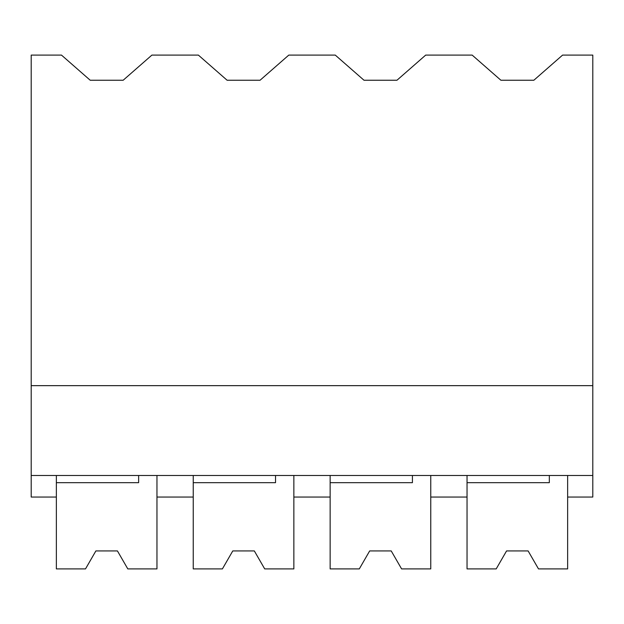 <?xml version="1.0" encoding="UTF-8"?>
<svg xmlns="http://www.w3.org/2000/svg" width="624" height="624" viewBox="0 0 624 624"><rect width="100%" height="100%" fill="white"/><g stroke="black" fill="none" stroke-linecap="round" stroke-linejoin="round"><path stroke-width="0.94" d="M31.2 55.091L61.472 55.091L90.215 80.246L123.162 80.246L151.905 55.091L198.362 55.091L227.113 80.246L260.06 80.246L288.803 55.091L335.26 55.091L364.003 80.246L396.95 80.246L425.701 55.091L472.157 55.091L500.9 80.246L533.848 80.246L562.591 55.091L592.8 55.091L592.8 475.488L31.2 475.488L31.2 55.091M56.355 475.488L56.355 497.047L31.2 497.047L31.2 475.488M31.2 385.655L592.8 385.655M549.323 475.488L549.323 482.672L467.041 482.672L467.041 568.909L496.197 568.909L506.563 550.937L528.122 550.937L538.496 568.909L567.645 568.909L567.645 475.488L567.645 497.047L592.8 497.047L592.8 475.488M412.425 475.488L412.425 482.672L330.143 482.672L330.143 568.909L359.299 568.909L369.665 550.937L391.225 550.937L401.599 568.909L430.755 568.909L430.755 475.488L430.755 497.047L467.041 497.047L467.041 475.488M193.245 475.488L193.245 497.047L156.959 497.047L156.959 475.488L156.959 568.909L127.803 568.909L117.437 550.937L95.878 550.937L85.504 568.909L56.355 568.909L56.355 482.672L138.637 482.672L138.637 475.488M330.143 475.488L330.143 497.047L293.857 497.047L293.857 475.488L293.857 568.909L264.701 568.909L254.335 550.937L232.775 550.937L222.401 568.909L193.245 568.909L193.245 482.672L275.527 482.672L275.527 475.488"/></g></svg>
